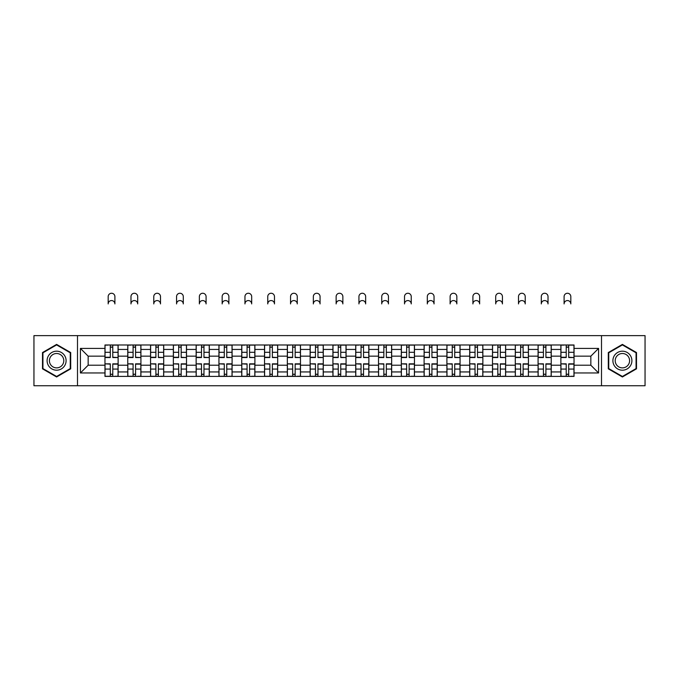 <?xml version="1.0" encoding="UTF-8"?>
<svg xmlns="http://www.w3.org/2000/svg" width="679" height="679" viewBox="0 0 679 679"><rect width="100%" height="100%" fill="white"/><g stroke="black" fill="none" stroke-linecap="round" stroke-linejoin="round"><path stroke-width="1.02" d="M601.501 385.748L645.05 385.748L645.05 335.63L33.95 335.63L33.95 385.748L601.501 385.748L601.501 335.63M127.762 376.395L127.762 349.439L118.121 349.439L118.121 376.395M118.121 349.439L118.121 344.983M127.762 349.439L127.762 344.983M140.918 344.983L140.918 376.395M150.56 376.395L150.56 344.983M163.707 344.983L163.707 376.395M173.357 376.395L173.357 344.983M186.504 344.983L186.504 376.395M196.146 376.395L196.146 344.983M209.302 344.983L209.302 376.395M218.944 376.395L218.944 344.983M232.099 344.983L232.099 376.395M241.741 376.395L241.741 344.983M254.897 344.983L254.897 376.395M264.538 376.395L264.538 344.983M277.686 344.983L277.686 376.395M287.336 376.395L287.336 344.983M300.483 344.983L300.483 376.395M310.125 376.395L310.125 344.983M323.28 344.983L323.28 376.395M332.922 376.395L332.922 344.983M346.078 344.983L346.078 376.395M355.72 376.395L355.72 344.983M368.875 344.983L368.875 376.395M378.517 376.395L378.517 344.983M391.664 344.983L391.664 376.395M401.314 376.395L401.314 344.983M414.462 344.983L414.462 376.395M424.103 376.395L424.103 344.983M437.259 344.983L437.259 376.395M446.901 376.395L446.901 344.983M460.056 344.983L460.056 376.395M469.698 376.395L469.698 344.983M482.854 344.983L482.854 376.395M492.496 376.395L492.496 344.983M505.643 344.983L505.643 376.395M515.293 376.395L515.293 344.983M528.44 344.983L528.44 376.395M538.082 376.395L538.082 344.983M551.238 344.983L551.238 376.395M560.879 376.395L560.879 344.983M560.879 365.217L551.238 365.217M538.082 365.217L528.44 365.217M515.293 365.217L505.643 365.217M492.496 365.217L482.854 365.217M469.698 365.217L460.056 365.217M446.901 365.217L437.259 365.217M424.103 365.217L414.462 365.217M401.314 365.217L391.664 365.217M378.517 365.217L368.875 365.217M355.72 365.217L346.078 365.217M332.922 365.217L323.28 365.217M310.125 365.217L300.483 365.217M287.336 365.217L277.686 365.217M264.538 365.217L254.897 365.217M241.741 365.217L232.099 365.217M218.944 365.217L209.302 365.217M196.146 365.217L186.504 365.217M173.357 365.217L163.707 365.217M150.56 365.217L140.918 365.217M127.762 365.217L118.121 365.217M560.879 356.161L551.238 356.161M538.082 356.161L528.44 356.161M515.293 356.161L505.643 356.161M492.496 356.161L482.854 356.161M469.698 356.161L460.056 356.161M446.901 356.161L437.259 356.161M424.103 356.161L414.462 356.161M401.314 356.161L391.664 356.161M378.517 356.161L368.875 356.161M355.72 356.161L346.078 356.161M332.922 356.161L323.28 356.161M310.125 356.161L300.483 356.161M287.336 356.161L277.686 356.161M264.538 356.161L254.897 356.161M241.741 356.161L232.099 356.161M218.944 356.161L209.302 356.161M196.146 356.161L186.504 356.161M173.357 356.161L163.707 356.161M150.56 356.161L140.918 356.161M127.762 356.161L118.121 356.161M88.16 365.217L104.965 365.217L104.965 356.161L88.16 356.161L88.16 365.217L80.419 372.966L80.419 348.412L104.965 348.412L104.965 356.161M574.035 356.161L574.035 365.217L590.84 365.217L590.84 356.161L574.035 356.161L574.035 344.983L104.965 344.983L104.965 348.412M574.035 348.412L598.581 348.412L598.581 372.966L574.035 372.966L574.035 365.217M104.965 365.217L104.965 376.395L574.035 376.395L574.035 372.966M104.965 372.966L80.419 372.966M77.499 385.748L77.499 335.63M70.701 352.545L56.603 344.406L42.497 352.545L42.497 368.833L56.603 376.972L70.701 368.833L70.701 352.545M636.503 352.545L622.397 344.406L608.299 352.545L608.299 368.833L622.397 376.972L636.503 368.833L636.503 352.545M112.782 374.205L110.304 374.205M110.304 347.173L112.782 347.173M135.579 374.205L133.092 374.205M133.092 347.173L135.579 347.173M158.377 374.205L155.89 374.205M155.89 347.173L158.377 347.173M181.174 374.205L178.687 374.205M178.687 347.173L181.174 347.173M203.972 374.205L201.485 374.205M201.485 347.173L203.972 347.173M226.761 374.205L224.282 374.205M224.282 347.173L226.761 347.173M249.558 374.205L247.071 374.205M247.071 347.173L249.558 347.173M272.355 374.205L269.869 374.205M269.869 347.173L272.355 347.173M295.153 374.205L292.666 374.205M292.666 347.173L295.153 347.173M317.95 374.205L315.463 374.205M315.463 347.173L317.95 347.173M340.739 374.205L338.261 374.205M338.261 347.173L340.739 347.173M363.537 374.205L361.05 374.205M361.05 347.173L363.537 347.173M386.334 374.205L383.847 374.205M383.847 347.173L386.334 347.173M409.131 374.205L406.645 374.205M406.645 347.173L409.131 347.173M431.929 374.205L429.442 374.205M429.442 347.173L431.929 347.173M454.718 374.205L452.239 374.205M452.239 347.173L454.718 347.173M477.515 374.205L475.028 374.205M475.028 347.173L477.515 347.173M500.313 374.205L497.826 374.205M497.826 347.173L500.313 347.173M523.11 374.205L520.623 374.205M520.623 347.173L523.11 347.173M545.908 374.205L543.421 374.205M543.421 347.173L545.908 347.173M568.696 374.205L566.218 374.205M566.218 347.173L568.696 347.173M80.419 348.412L88.16 356.161M590.84 365.217L598.581 372.966M590.84 356.161L598.581 348.412M114.904 303.92A3.361 3.361 0 0 0 111.543 300.559A3.361 3.361 0 0 0 108.182 303.92L108.182 296.613A3.361 3.361 0 0 1 111.543 293.252A3.361 3.361 0 0 1 114.904 296.613L114.904 303.92M112.782 357.239L118.044 357.544L112.782 357.544L112.782 345.127L118.044 345.127L115.124 345.127M118.044 357.239L118.044 345.127M110.304 347.028L112.782 347.028M107.961 345.127L105.041 345.127L105.041 357.544L110.304 357.544L110.304 345.127L114.904 344.983M105.041 345.127L108.182 344.983M110.304 364.139L105.041 363.834L110.304 363.834L110.304 376.251L105.041 376.251L107.961 376.251M105.041 364.139L105.041 376.251M112.782 374.35L110.304 374.35M115.124 376.251L118.044 376.251L118.044 363.834L112.782 363.834L112.782 376.251L108.182 376.251M118.044 376.251L114.904 376.251M137.701 303.92A3.361 3.361 0 0 0 134.34 300.559A3.361 3.361 0 0 0 130.979 303.92L130.979 296.613A3.361 3.361 0 0 1 134.34 293.252A3.361 3.361 0 0 1 137.701 296.613L137.701 303.92M135.579 357.239L140.842 357.544L135.579 357.544L135.579 345.127L140.842 345.127L137.922 345.127M140.842 357.239L140.842 345.127M133.092 347.028L135.579 347.028M130.758 345.127L127.839 345.127L127.839 357.544L133.092 357.544L133.092 345.127L137.701 344.983M127.839 345.127L130.979 344.983M160.499 303.92A3.361 3.361 0 0 0 157.138 300.559A3.361 3.361 0 0 0 153.777 303.92L153.777 296.613A3.361 3.361 0 0 1 157.138 293.252A3.361 3.361 0 0 1 160.499 296.613L160.499 303.92M158.377 357.239L163.639 357.544L158.377 357.544L158.377 345.127L163.639 345.127L160.711 345.127M163.639 357.239L163.639 345.127M155.89 347.028L158.377 347.028M153.556 345.127L150.628 345.127L150.628 357.544L155.89 357.544L155.89 345.127L160.499 344.983M150.628 345.127L153.777 344.983M48.37 365.438A9.498 9.498 0 0 0 61.348 368.918A9.498 9.498 0 0 0 64.828 355.94A9.498 9.498 0 0 0 51.85 352.46A9.498 9.498 0 0 0 48.37 365.438M50.373 364.284A7.189 7.189 0 0 0 60.193 366.915A7.189 7.189 0 0 0 62.824 357.095A7.189 7.189 0 0 0 53.004 354.463A7.189 7.189 0 0 0 50.373 364.284M56.603 344.915L70.26 352.8L70.26 368.578L56.603 376.463L42.938 368.578L42.938 352.8L56.603 344.915M614.172 365.438A9.498 9.498 0 0 0 627.15 368.918A9.498 9.498 0 0 0 630.63 355.94A9.498 9.498 0 0 0 617.652 352.46A9.498 9.498 0 0 0 614.172 365.438M616.176 364.284A7.189 7.189 0 0 0 625.996 366.915A7.189 7.189 0 0 0 628.627 357.095A7.189 7.189 0 0 0 618.807 354.463A7.189 7.189 0 0 0 616.176 364.284M622.397 344.915L636.062 352.8L636.062 368.578L622.397 376.463L608.74 368.578L608.74 352.8L622.397 344.915M133.092 364.139L127.839 363.834L133.092 363.834L133.092 376.251L127.839 376.251L130.758 376.251M127.839 364.139L127.839 376.251M135.579 374.35L133.092 374.35M137.922 376.251L140.842 376.251L140.842 363.834L135.579 363.834L135.579 376.251L130.979 376.251M140.842 376.251L137.701 376.251M155.89 364.139L150.628 363.834L155.89 363.834L155.89 376.251L150.628 376.251L153.556 376.251M150.628 364.139L150.628 376.251M158.377 374.35L155.89 374.35M160.711 376.251L163.639 376.251L163.639 363.834L158.377 363.834L158.377 376.251L153.777 376.251M163.639 376.251L160.499 376.251M183.288 303.92A3.361 3.361 0 0 0 179.927 300.559A3.361 3.361 0 0 0 176.565 303.92L176.565 296.613A3.361 3.361 0 0 1 179.927 293.252A3.361 3.361 0 0 1 183.288 296.613L183.288 303.92M181.174 357.239L186.436 357.544L181.174 357.544L181.174 345.127L186.436 345.127L183.508 345.127M186.436 357.239L186.436 345.127M178.687 347.028L181.174 347.028M176.353 345.127L173.425 345.127L173.425 357.544L178.687 357.544L178.687 345.127L183.288 344.983M173.425 345.127L176.565 344.983M206.085 303.92A3.361 3.361 0 0 0 202.724 300.559A3.361 3.361 0 0 0 199.363 303.92L199.363 296.613A3.361 3.361 0 0 1 202.724 293.252A3.361 3.361 0 0 1 206.085 296.613L206.085 303.92M203.972 357.239L209.225 357.544L203.972 357.544L203.972 345.127L209.225 345.127L206.306 345.127M209.225 357.239L209.225 345.127M201.485 347.028L203.972 347.028M199.142 345.127L196.223 345.127L196.223 357.544L201.485 357.544L201.485 345.127L206.085 344.983M196.223 345.127L199.363 344.983M228.882 303.92A3.361 3.361 0 0 0 225.521 300.559A3.361 3.361 0 0 0 222.16 303.92L222.16 296.613A3.361 3.361 0 0 1 225.521 293.252A3.361 3.361 0 0 1 228.882 296.613L228.882 303.92M226.761 357.239L232.023 357.544L226.761 357.544L226.761 345.127L232.023 345.127L229.103 345.127M232.023 357.239L232.023 345.127M224.282 347.028L226.761 347.028M221.94 345.127L219.02 345.127L219.02 357.544L224.282 357.544L224.282 345.127L228.882 344.983M219.02 345.127L222.16 344.983M178.687 364.139L173.425 363.834L178.687 363.834L178.687 376.251L173.425 376.251L176.353 376.251M173.425 364.139L173.425 376.251M181.174 374.35L178.687 374.35M183.508 376.251L186.436 376.251L186.436 363.834L181.174 363.834L181.174 376.251L176.565 376.251M186.436 376.251L183.288 376.251M201.485 364.139L196.223 363.834L201.485 363.834L201.485 376.251L196.223 376.251L199.142 376.251M196.223 364.139L196.223 376.251M203.972 374.35L201.485 374.35M206.306 376.251L209.225 376.251L209.225 363.834L203.972 363.834L203.972 376.251L199.363 376.251M209.225 376.251L206.085 376.251M224.282 364.139L219.02 363.834L224.282 363.834L224.282 376.251L219.02 376.251L221.94 376.251M219.02 364.139L219.02 376.251M226.761 374.35L224.282 374.35M229.103 376.251L232.023 376.251L232.023 363.834L226.761 363.834L226.761 376.251L222.16 376.251M232.023 376.251L228.882 376.251M251.68 303.92A3.361 3.361 0 0 0 248.319 300.559A3.361 3.361 0 0 0 244.958 303.92L244.958 296.613A3.361 3.361 0 0 1 248.319 293.252A3.361 3.361 0 0 1 251.68 296.613L251.68 303.92M249.558 357.239L254.82 357.544L249.558 357.544L249.558 345.127L254.82 345.127L251.901 345.127M254.82 357.239L254.82 345.127M247.071 347.028L249.558 347.028M244.737 345.127L241.817 345.127L241.817 357.544L247.071 357.544L247.071 345.127L251.68 344.983M241.817 345.127L244.958 344.983M247.071 364.139L241.817 363.834L247.071 363.834L247.071 376.251L241.817 376.251L244.737 376.251M241.817 364.139L241.817 376.251M249.558 374.35L247.071 374.35M251.901 376.251L254.82 376.251L254.82 363.834L249.558 363.834L249.558 376.251L244.958 376.251M254.82 376.251L251.68 376.251M274.477 303.92A3.361 3.361 0 0 0 271.116 300.559A3.361 3.361 0 0 0 267.755 303.92L267.755 296.613A3.361 3.361 0 0 1 271.116 293.252A3.361 3.361 0 0 1 274.477 296.613L274.477 303.92M272.355 357.239L277.618 357.544L272.355 357.544L272.355 345.127L277.618 345.127L274.689 345.127M277.618 357.239L277.618 345.127M269.869 347.028L272.355 347.028M267.534 345.127L264.606 345.127L264.606 357.544L269.869 357.544L269.869 345.127L274.477 344.983M264.606 345.127L267.755 344.983M269.869 364.139L264.606 363.834L269.869 363.834L269.869 376.251L264.606 376.251L267.534 376.251M264.606 364.139L264.606 376.251M272.355 374.35L269.869 374.35M274.689 376.251L277.618 376.251L277.618 363.834L272.355 363.834L272.355 376.251L267.755 376.251M277.618 376.251L274.477 376.251M297.266 303.92A3.361 3.361 0 0 0 293.905 300.559A3.361 3.361 0 0 0 290.544 303.92L290.544 296.613A3.361 3.361 0 0 1 293.905 293.252A3.361 3.361 0 0 1 297.266 296.613L297.266 303.92M295.153 357.239L300.415 357.544L295.153 357.544L295.153 345.127L300.415 345.127L297.487 345.127M300.415 357.239L300.415 345.127M292.666 347.028L295.153 347.028M290.332 345.127L287.404 345.127L287.404 357.544L292.666 357.544L292.666 345.127L297.266 344.983M287.404 345.127L290.544 344.983M292.666 364.139L287.404 363.834L292.666 363.834L292.666 376.251L287.404 376.251L290.332 376.251M287.404 364.139L287.404 376.251M295.153 374.35L292.666 374.35M297.487 376.251L300.415 376.251L300.415 363.834L295.153 363.834L295.153 376.251L290.544 376.251M300.415 376.251L297.266 376.251M320.064 303.92A3.361 3.361 0 0 0 316.703 300.559A3.361 3.361 0 0 0 313.342 303.92L313.342 296.613A3.361 3.361 0 0 1 316.703 293.252A3.361 3.361 0 0 1 320.064 296.613L320.064 303.92M317.95 357.239L323.204 357.544L317.95 357.544L317.95 345.127L323.204 345.127L320.284 345.127M323.204 357.239L323.204 345.127M315.463 347.028L317.95 347.028M313.121 345.127L310.201 345.127L310.201 357.544L315.463 357.544L315.463 345.127L320.064 344.983M310.201 345.127L313.342 344.983M315.463 364.139L310.201 363.834L315.463 363.834L315.463 376.251L310.201 376.251L313.121 376.251M310.201 364.139L310.201 376.251M317.95 374.35L315.463 374.35M320.284 376.251L323.204 376.251L323.204 363.834L317.95 363.834L317.95 376.251L313.342 376.251M323.204 376.251L320.064 376.251M342.861 303.92A3.361 3.361 0 0 0 339.5 300.559A3.361 3.361 0 0 0 336.139 303.92L336.139 296.613A3.361 3.361 0 0 1 339.5 293.252A3.361 3.361 0 0 1 342.861 296.613L342.861 303.92M340.739 357.239L346.001 357.544L340.739 357.544L340.739 345.127L346.001 345.127L343.082 345.127M346.001 357.239L346.001 345.127M338.261 347.028L340.739 347.028M335.918 345.127L332.999 345.127L332.999 357.544L338.261 357.544L338.261 345.127L342.861 344.983M332.999 345.127L336.139 344.983M365.658 303.92A3.361 3.361 0 0 0 362.297 300.559A3.361 3.361 0 0 0 358.936 303.92L358.936 296.613A3.361 3.361 0 0 1 362.297 293.252A3.361 3.361 0 0 1 365.658 296.613L365.658 303.92M363.537 357.239L368.799 357.544L363.537 357.544L363.537 345.127L368.799 345.127L365.879 345.127M368.799 357.239L368.799 345.127M361.05 347.028L363.537 347.028M358.716 345.127L355.796 345.127L355.796 357.544L361.05 357.544L361.05 345.127L365.658 344.983M355.796 345.127L358.936 344.983M388.456 303.92A3.361 3.361 0 0 0 385.095 300.559A3.361 3.361 0 0 0 381.734 303.92L381.734 296.613A3.361 3.361 0 0 1 385.095 293.252A3.361 3.361 0 0 1 388.456 296.613L388.456 303.92M386.334 357.239L391.596 357.544L386.334 357.544L386.334 345.127L391.596 345.127L388.668 345.127M391.596 357.239L391.596 345.127M383.847 347.028L386.334 347.028M381.513 345.127L378.585 345.127L378.585 357.544L383.847 357.544L383.847 345.127L388.456 344.983M378.585 345.127L381.734 344.983M411.245 303.92A3.361 3.361 0 0 0 407.884 300.559A3.361 3.361 0 0 0 404.523 303.92L404.523 296.613A3.361 3.361 0 0 1 407.884 293.252A3.361 3.361 0 0 1 411.245 296.613L411.245 303.92M409.131 357.239L414.394 357.544L409.131 357.544L409.131 345.127L414.394 345.127L411.466 345.127M414.394 357.239L414.394 345.127M406.645 347.028L409.131 347.028M404.311 345.127L401.382 345.127L401.382 357.544L406.645 357.544L406.645 345.127L411.245 344.983M401.382 345.127L404.523 344.983M434.042 303.92A3.361 3.361 0 0 0 430.681 300.559A3.361 3.361 0 0 0 427.32 303.92L427.32 296.613A3.361 3.361 0 0 1 430.681 293.252A3.361 3.361 0 0 1 434.042 296.613L434.042 303.92M431.929 357.239L437.183 357.544L431.929 357.544L431.929 345.127L437.183 345.127L434.263 345.127M437.183 357.239L437.183 345.127M429.442 347.028L431.929 347.028M427.099 345.127L424.18 345.127L424.18 357.544L429.442 357.544L429.442 345.127L434.042 344.983M424.18 345.127L427.32 344.983M456.84 303.92A3.361 3.361 0 0 0 453.479 300.559A3.361 3.361 0 0 0 450.118 303.92L450.118 296.613A3.361 3.361 0 0 1 453.479 293.252A3.361 3.361 0 0 1 456.84 296.613L456.84 303.92M454.718 357.239L459.98 357.544L454.718 357.544L454.718 345.127L459.98 345.127L457.06 345.127M459.98 357.239L459.98 345.127M452.239 347.028L454.718 347.028M449.897 345.127L446.977 345.127L446.977 357.544L452.239 357.544L452.239 345.127L456.84 344.983M446.977 345.127L450.118 344.983M338.261 364.139L332.999 363.834L338.261 363.834L338.261 376.251L332.999 376.251L335.918 376.251M332.999 364.139L332.999 376.251M340.739 374.35L338.261 374.35M343.082 376.251L346.001 376.251L346.001 363.834L340.739 363.834L340.739 376.251L336.139 376.251M346.001 376.251L342.861 376.251M361.05 364.139L355.796 363.834L361.05 363.834L361.05 376.251L355.796 376.251L358.716 376.251M355.796 364.139L355.796 376.251M363.537 374.35L361.05 374.35M365.879 376.251L368.799 376.251L368.799 363.834L363.537 363.834L363.537 376.251L358.936 376.251M368.799 376.251L365.658 376.251M383.847 364.139L378.585 363.834L383.847 363.834L383.847 376.251L378.585 376.251L381.513 376.251M378.585 364.139L378.585 376.251M386.334 374.35L383.847 374.35M388.668 376.251L391.596 376.251L391.596 363.834L386.334 363.834L386.334 376.251L381.734 376.251M391.596 376.251L388.456 376.251M406.645 364.139L401.382 363.834L406.645 363.834L406.645 376.251L401.382 376.251L404.311 376.251M401.382 364.139L401.382 376.251M409.131 374.35L406.645 374.35M411.466 376.251L414.394 376.251L414.394 363.834L409.131 363.834L409.131 376.251L404.523 376.251M414.394 376.251L411.245 376.251M429.442 364.139L424.18 363.834L429.442 363.834L429.442 376.251L424.18 376.251L427.099 376.251M424.18 364.139L424.18 376.251M431.929 374.35L429.442 374.35M434.263 376.251L437.183 376.251L437.183 363.834L431.929 363.834L431.929 376.251L427.32 376.251M437.183 376.251L434.042 376.251M452.239 364.139L446.977 363.834L452.239 363.834L452.239 376.251L446.977 376.251L449.897 376.251M446.977 364.139L446.977 376.251M454.718 374.35L452.239 374.35M457.06 376.251L459.98 376.251L459.98 363.834L454.718 363.834L454.718 376.251L450.118 376.251M459.98 376.251L456.84 376.251M479.637 303.92A3.361 3.361 0 0 0 476.276 300.559A3.361 3.361 0 0 0 472.915 303.92L472.915 296.613A3.361 3.361 0 0 1 476.276 293.252A3.361 3.361 0 0 1 479.637 296.613L479.637 303.92M477.515 357.239L482.777 357.544L477.515 357.544L477.515 345.127L482.777 345.127L479.858 345.127M482.777 357.239L482.777 345.127M475.028 347.028L477.515 347.028M472.694 345.127L469.775 345.127L469.775 357.544L475.028 357.544L475.028 345.127L479.637 344.983M469.775 345.127L472.915 344.983M475.028 364.139L469.775 363.834L475.028 363.834L475.028 376.251L469.775 376.251L472.694 376.251M469.775 364.139L469.775 376.251M477.515 374.35L475.028 374.35M479.858 376.251L482.777 376.251L482.777 363.834L477.515 363.834L477.515 376.251L472.915 376.251M482.777 376.251L479.637 376.251M502.435 303.92A3.361 3.361 0 0 0 499.073 300.559A3.361 3.361 0 0 0 495.712 303.92L495.712 296.613A3.361 3.361 0 0 1 499.073 293.252A3.361 3.361 0 0 1 502.435 296.613L502.435 303.92M500.313 357.239L505.575 357.544L500.313 357.544L500.313 345.127L505.575 345.127L502.647 345.127M505.575 357.239L505.575 345.127M497.826 347.028L500.313 347.028M495.492 345.127L492.564 345.127L492.564 357.544L497.826 357.544L497.826 345.127L502.435 344.983M492.564 345.127L495.712 344.983M497.826 364.139L492.564 363.834L497.826 363.834L497.826 376.251L492.564 376.251L495.492 376.251M492.564 364.139L492.564 376.251M500.313 374.35L497.826 374.35M502.647 376.251L505.575 376.251L505.575 363.834L500.313 363.834L500.313 376.251L495.712 376.251M505.575 376.251L502.435 376.251M525.223 303.92A3.361 3.361 0 0 0 521.862 300.559A3.361 3.361 0 0 0 518.501 303.92L518.501 296.613A3.361 3.361 0 0 1 521.862 293.252A3.361 3.361 0 0 1 525.223 296.613L525.223 303.92M523.11 357.239L528.372 357.544L523.11 357.544L523.11 345.127L528.372 345.127L525.444 345.127M528.372 357.239L528.372 345.127M520.623 347.028L523.11 347.028M518.289 345.127L515.361 345.127L515.361 357.544L520.623 357.544L520.623 345.127L525.223 344.983M515.361 345.127L518.501 344.983M520.623 364.139L515.361 363.834L520.623 363.834L520.623 376.251L515.361 376.251L518.289 376.251M515.361 364.139L515.361 376.251M523.11 374.35L520.623 374.35M525.444 376.251L528.372 376.251L528.372 363.834L523.11 363.834L523.11 376.251L518.501 376.251M528.372 376.251L525.223 376.251M548.021 303.92A3.361 3.361 0 0 0 544.66 300.559A3.361 3.361 0 0 0 541.299 303.92L541.299 296.613A3.361 3.361 0 0 1 544.66 293.252A3.361 3.361 0 0 1 548.021 296.613L548.021 303.92M545.908 357.239L551.161 357.544L545.908 357.544L545.908 345.127L551.161 345.127L548.242 345.127M551.161 357.239L551.161 345.127M543.421 347.028L545.908 347.028M541.078 345.127L538.158 345.127L538.158 357.544L543.421 357.544L543.421 345.127L548.021 344.983M538.158 345.127L541.299 344.983M543.421 364.139L538.158 363.834L543.421 363.834L543.421 376.251L538.158 376.251L541.078 376.251M538.158 364.139L538.158 376.251M545.908 374.35L543.421 374.35M548.242 376.251L551.161 376.251L551.161 363.834L545.908 363.834L545.908 376.251L541.299 376.251M551.161 376.251L548.021 376.251M570.818 303.92A3.361 3.361 0 0 0 567.457 300.559A3.361 3.361 0 0 0 564.096 303.92L564.096 296.613A3.361 3.361 0 0 1 567.457 293.252A3.361 3.361 0 0 1 570.818 296.613L570.818 303.92M568.696 357.239L573.959 357.544L568.696 357.544L568.696 345.127L573.959 345.127L571.039 345.127M573.959 357.239L573.959 345.127M566.218 347.028L568.696 347.028M563.876 345.127L560.956 345.127L560.956 357.544L566.218 357.544L566.218 345.127L570.818 344.983M560.956 345.127L564.096 344.983M566.218 364.139L560.956 363.834L566.218 363.834L566.218 376.251L560.956 376.251L563.876 376.251M560.956 364.139L560.956 376.251M568.696 374.35L566.218 374.35M571.039 376.251L573.959 376.251L573.959 363.834L568.696 363.834L568.696 376.251L564.096 376.251M573.959 376.251L570.818 376.251M538.082 349.439L528.44 349.439M515.293 349.439L505.643 349.439M492.496 349.439L482.854 349.439M469.698 349.439L460.056 349.439M446.901 349.439L437.259 349.439M424.103 349.439L414.462 349.439M401.314 349.439L391.664 349.439M378.517 349.439L368.875 349.439M355.72 349.439L346.078 349.439M332.922 349.439L323.28 349.439M310.125 349.439L300.483 349.439M287.336 349.439L277.686 349.439M264.538 349.439L254.897 349.439M241.741 349.439L232.099 349.439M218.944 349.439L209.302 349.439M196.146 349.439L186.504 349.439M173.357 349.439L163.707 349.439M150.56 349.439L140.918 349.439M560.879 349.439L551.238 349.439M538.082 371.939L528.44 371.939M515.293 371.939L505.643 371.939M492.496 371.939L482.854 371.939M469.698 371.939L460.056 371.939M446.901 371.939L437.259 371.939M424.103 371.939L414.462 371.939M401.314 371.939L391.664 371.939M378.517 371.939L368.875 371.939M355.72 371.939L346.078 371.939M332.922 371.939L323.28 371.939M310.125 371.939L300.483 371.939M287.336 371.939L277.686 371.939M264.538 371.939L254.897 371.939M241.741 371.939L232.099 371.939M218.944 371.939L209.302 371.939M196.146 371.939L186.504 371.939M173.357 371.939L163.707 371.939M150.56 371.939L140.918 371.939M127.762 371.939L118.121 371.939M560.879 371.939L551.238 371.939M112.782 352.308L118.044 352.308M105.041 357.239L110.304 357.239M105.041 352.308L110.304 352.308M110.304 369.07L105.041 369.07M118.044 364.139L112.782 364.139M118.044 369.07L112.782 369.07M135.579 352.308L140.842 352.308M127.839 357.239L133.092 357.239M127.839 352.308L133.092 352.308M158.377 352.308L163.639 352.308M150.628 357.239L155.89 357.239M150.628 352.308L155.89 352.308M133.092 369.07L127.839 369.07M140.842 364.139L135.579 364.139M140.842 369.07L135.579 369.07M155.89 369.07L150.628 369.07M163.639 364.139L158.377 364.139M163.639 369.07L158.377 369.07M181.174 352.308L186.436 352.308M173.425 357.239L178.687 357.239M173.425 352.308L178.687 352.308M203.972 352.308L209.225 352.308M196.223 357.239L201.485 357.239M196.223 352.308L201.485 352.308M226.761 352.308L232.023 352.308M219.02 357.239L224.282 357.239M219.02 352.308L224.282 352.308M178.687 369.07L173.425 369.07M186.436 364.139L181.174 364.139M186.436 369.07L181.174 369.07M201.485 369.07L196.223 369.07M209.225 364.139L203.972 364.139M209.225 369.07L203.972 369.07M224.282 369.07L219.02 369.07M232.023 364.139L226.761 364.139M232.023 369.07L226.761 369.07M249.558 352.308L254.82 352.308M241.817 357.239L247.071 357.239M241.817 352.308L247.071 352.308M247.071 369.07L241.817 369.07M254.82 364.139L249.558 364.139M254.82 369.07L249.558 369.07M272.355 352.308L277.618 352.308M264.606 357.239L269.869 357.239M264.606 352.308L269.869 352.308M269.869 369.07L264.606 369.07M277.618 364.139L272.355 364.139M277.618 369.07L272.355 369.07M295.153 352.308L300.415 352.308M287.404 357.239L292.666 357.239M287.404 352.308L292.666 352.308M292.666 369.07L287.404 369.07M300.415 364.139L295.153 364.139M300.415 369.07L295.153 369.07M317.95 352.308L323.204 352.308M310.201 357.239L315.463 357.239M310.201 352.308L315.463 352.308M315.463 369.07L310.201 369.07M323.204 364.139L317.95 364.139M323.204 369.07L317.95 369.07M340.739 352.308L346.001 352.308M332.999 357.239L338.261 357.239M332.999 352.308L338.261 352.308M363.537 352.308L368.799 352.308M355.796 357.239L361.05 357.239M355.796 352.308L361.05 352.308M386.334 352.308L391.596 352.308M378.585 357.239L383.847 357.239M378.585 352.308L383.847 352.308M409.131 352.308L414.394 352.308M401.382 357.239L406.645 357.239M401.382 352.308L406.645 352.308M431.929 352.308L437.183 352.308M424.18 357.239L429.442 357.239M424.18 352.308L429.442 352.308M454.718 352.308L459.98 352.308M446.977 357.239L452.239 357.239M446.977 352.308L452.239 352.308M338.261 369.07L332.999 369.07M346.001 364.139L340.739 364.139M346.001 369.07L340.739 369.07M361.05 369.07L355.796 369.07M368.799 364.139L363.537 364.139M368.799 369.07L363.537 369.07M383.847 369.07L378.585 369.07M391.596 364.139L386.334 364.139M391.596 369.07L386.334 369.07M406.645 369.07L401.382 369.07M414.394 364.139L409.131 364.139M414.394 369.07L409.131 369.07M429.442 369.07L424.18 369.07M437.183 364.139L431.929 364.139M437.183 369.07L431.929 369.07M452.239 369.07L446.977 369.07M459.98 364.139L454.718 364.139M459.98 369.07L454.718 369.07M477.515 352.308L482.777 352.308M469.775 357.239L475.028 357.239M469.775 352.308L475.028 352.308M475.028 369.07L469.775 369.07M482.777 364.139L477.515 364.139M482.777 369.07L477.515 369.07M500.313 352.308L505.575 352.308M492.564 357.239L497.826 357.239M492.564 352.308L497.826 352.308M497.826 369.07L492.564 369.07M505.575 364.139L500.313 364.139M505.575 369.07L500.313 369.07M523.11 352.308L528.372 352.308M515.361 357.239L520.623 357.239M515.361 352.308L520.623 352.308M520.623 369.07L515.361 369.07M528.372 364.139L523.11 364.139M528.372 369.07L523.11 369.07M545.908 352.308L551.161 352.308M538.158 357.239L543.421 357.239M538.158 352.308L543.421 352.308M543.421 369.07L538.158 369.07M551.161 364.139L545.908 364.139M551.161 369.07L545.908 369.07M568.696 352.308L573.959 352.308M560.956 357.239L566.218 357.239M560.956 352.308L566.218 352.308M566.218 369.07L560.956 369.07M573.959 364.139L568.696 364.139M573.959 369.07L568.696 369.07"/></g></svg>
